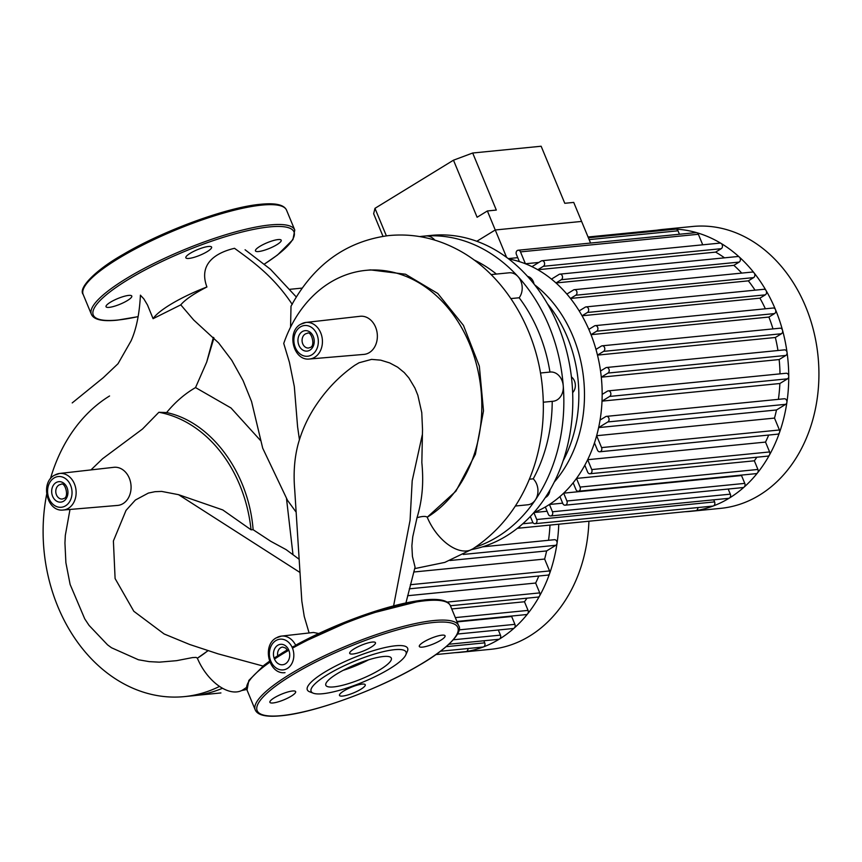<?xml version="1.0" encoding="UTF-8"?>
<svg xmlns="http://www.w3.org/2000/svg" width="862" height="862" viewBox="0 0 862 862"><rect width="100%" height="100%" fill="white"/><g stroke="black" fill="none" stroke-linecap="round" stroke-linejoin="round"><path stroke-width="1.29" d="M471.773 549.547A158.511 125.281 -95.7 0 0 506.35 536.002A158.511 125.281 -95.7 0 0 566.905 352.278A158.511 125.281 -95.7 0 0 431.539 235.369L422.595 236.253A158.511 125.281 -95.7 0 0 419.719 236.576L425.634 236.005A14.676 11.605 -95.7 0 1 425.947 235.972A158.511 125.281 -95.7 0 0 422.595 236.253M475.501 547.111A158.511 125.281 -95.7 0 0 497.396 536.886A158.511 125.281 -95.7 0 0 535.313 500.003A158.511 125.281 -95.7 0 0 563.252 385.896A158.511 125.281 -95.7 0 0 517.954 276.53A158.511 125.281 -95.7 0 0 425.947 235.972A14.676 11.605 -95.7 0 1 434.825 240.142M563.069 460.901A121.822 96.275 -95.7 0 0 547.521 303.898M572.648 392.619A9.536 7.542 -95.7 0 0 571.409 376.909M545.301 497.557A9.536 7.542 -95.7 0 0 549.945 490.036M534.031 284.007A9.536 7.542 -95.7 0 0 527.619 276.422M543.297 402.22L553.124 401.25A14.676 11.605 -95.7 0 0 563.252 385.896A14.676 11.605 -95.7 0 0 550.236 372.039A14.676 11.605 -95.7 0 0 549.956 372.072A143.835 113.676 -95.7 0 0 519.172 297.767A14.676 11.605 -95.7 0 0 517.954 276.53A14.676 11.605 -95.7 0 0 509.13 272.801L491.092 274.59M515.336 506.026L527.76 504.787A14.676 11.605 -95.7 0 0 535.313 500.003A14.676 11.605 -95.7 0 0 533.233 478.819A143.835 113.676 -95.7 0 0 552.219 401.336M496.393 274.062A143.835 113.676 -95.7 0 0 473.928 259.882M510.907 298.586L519.172 297.767M533.233 478.819L529.376 479.207M375.573 327.118A19.147 15.139 -95.7 0 0 360.133 316.289L305.902 322.442A18.371 14.525 84.3 0 1 320.718 332.829A18.371 14.525 84.3 0 1 314.727 357.267A18.371 14.525 84.3 0 1 309.523 359.001L363.904 354.401A19.147 15.139 -95.7 0 0 375.573 327.118M129.289 478.141A19.147 15.139 -95.7 0 0 113.838 467.312L59.607 473.464A18.371 14.525 84.3 0 1 74.423 483.851A18.371 14.525 84.3 0 1 68.443 508.289A18.371 14.525 84.3 0 1 63.228 510.024L117.62 505.423A19.147 15.139 -95.7 0 0 129.289 478.141M276.508 637.805A18.371 14.525 84.3 0 1 281.4 636.102L313.488 632.471L318.681 633.516M405.948 602.883L415.064 567.153L412.424 556.41L411.874 545.818L412.736 536.907L417.025 517.696C422.973 497.848 423.544 480.274 421.841 462.571L422.52 429.459L421.766 412.639L417.833 395.216L414.902 388.008L408.857 377.901L404.235 372.556L397.63 367.169L389.667 362.913L380.702 360.154L371.576 359.389L359.045 362.762L354.745 365.316C340.005 375.595 327.334 388.557 316.71 404.213C308.38 416.411 302.217 429.621 298.209 443.833C294.459 457.819 293.295 473.141 294.718 489.821L301.829 601.159L304.243 616.459L309.102 632.956M299.426 439.62L297.584 426.722L294.319 386.532L289.416 362.299L283.738 343.442A130.162 102.869 -95.7 0 1 365.811 270.366L370.541 269.903L405.528 274.235L437.799 293.489L463.454 325.394L479.337 366.135L483.507 410.872L475.393 454.274L455.89 491.189L427.24 517.222A130.162 102.869 -95.7 0 0 476.966 366.372A130.162 102.869 -95.7 0 0 365.811 270.366M290.559 327.161L291.011 306.204C313.488 264.86 345.974 241.328 388.46 235.606C412.101 233.279 434.793 237.761 456.537 249.053C504.195 273.513 537.36 329.37 542.478 388.266C544.903 414.773 542.263 440.342 534.559 464.974C522.911 501.285 502.352 529.246 472.872 548.846L472.872 548.846A40.094 22.94 58.5 0 1 427.24 517.222C425.785 516.015 422.38 516.176 417.025 517.696M292.24 304.405C273.329 275.894 251.844 260.927 234.518 248.31C219.142 251.898 197.538 261.811 206.923 286.981C193.831 293.683 185.114 299.642 180.783 304.857L153.08 318.681L147.499 305.008L143.868 298.909L140.431 295.213M295.957 511.899L287.531 500.359L262.695 448.165L251.564 401.563L243.073 380.573L231.749 360.241L218.646 342.947L193.648 319.953L180.783 304.857M286.529 498.85L292.972 554.449M298.92 559.104L286.109 549.622L270.765 541.304L253.126 529.71L251.047 529.785L222.773 509.938L178.574 494.68L161.668 491.415L155.02 491.685L148.372 493.075L135.388 500.025L126.035 510.379L113.396 540.98L115.099 578.542L133.815 611.277L164.136 633.969L189.662 644.485L218.086 653.849L263.018 666.035M251.047 529.785A130.162 102.869 -95.7 0 0 158.867 412.284L166.614 412.564C175.201 402.101 184.845 393.772 195.534 387.577L231.005 407.974L260.475 440.46M166.614 412.564C211.018 421.841 248.698 472.548 253.126 529.71M213.959 337.915L206.697 362.105L195.534 387.577M207.957 650.756L197.366 658.18L196.073 657.394L192.517 657.587L176.527 660.68L159.319 662.156L149.18 661.628L138.405 659.753L111.532 647.771L107.578 644.873L89.055 625.381L84.735 618.851L70.124 584.447L65.889 562.714L64.941 543.017L65.329 535.313L69.994 509.453M90.973 469.898L102.61 458.703L142.521 429.007L158.867 412.284M206.923 286.981A57.463 12.596 157.5 0 0 153.08 318.681M246.489 687.477L242.998 689.794A40.094 22.94 58.5 0 1 197.366 658.18A130.162 102.869 -95.7 0 0 207.828 650.724M46.667 494.303A158.511 125.281 -95.7 0 0 184.371 696.615L193.314 695.731A158.511 125.281 -95.7 0 0 222.536 688.253M109.56 395.981A158.511 125.281 -95.7 0 0 50.416 478.798M184.371 696.615A158.511 125.281 -95.7 0 0 219.541 686.411M245.627 688.07A158.511 125.281 -95.7 0 0 246.5 687.779M241.683 690.537A158.511 125.281 -95.7 0 0 246.801 689.428M380.185 669.569A35.45 7.769 157.5 0 0 391.326 658.148A35.45 7.769 157.5 0 0 370.822 659.15A35.45 7.769 157.5 0 0 336.967 673.847A35.45 7.769 157.5 0 0 325.825 685.268A35.45 7.769 157.5 0 0 346.33 684.266A35.45 7.769 157.5 0 0 380.185 669.569M405.797 654.883L407.392 651.284A54.306 11.906 157.5 0 0 381.403 648.418A54.306 11.906 157.5 0 0 324.371 672.338A54.306 11.906 157.5 0 0 309.62 691.787L313.294 693.199A51.375 11.26 157.5 0 0 389.904 668.61A51.375 11.26 157.5 0 0 405.797 654.883A51.375 11.26 157.5 0 0 381.209 652.178A51.375 11.26 157.5 0 0 327.258 674.806A51.375 11.26 157.5 0 0 313.294 693.199M292.52 691.001A13.943 3.06 157.5 0 0 277.683 695.936A13.943 3.06 157.5 0 0 269.881 702.314A13.943 3.06 157.5 0 0 273.017 702.961A13.943 3.06 157.5 0 0 287.854 698.026A13.943 3.06 157.5 0 0 295.655 691.647A13.943 3.06 157.5 0 0 292.52 691.001M343.873 690.925A13.943 3.06 157.5 0 0 339.488 695.418A13.943 3.06 157.5 0 0 347.558 695.031A13.943 3.06 157.5 0 0 360.876 689.244A13.943 3.06 157.5 0 0 365.262 684.751A13.943 3.06 157.5 0 0 357.191 685.15A13.943 3.06 157.5 0 0 343.873 690.925M422.445 647.125A13.943 3.06 157.5 0 0 437.282 642.179A13.943 3.06 157.5 0 0 445.072 635.811A13.943 3.06 157.5 0 0 441.947 635.165A13.943 3.06 157.5 0 0 427.11 640.1A13.943 3.06 157.5 0 0 419.309 646.478A13.943 3.06 157.5 0 0 422.445 647.125M371.091 647.19A13.943 3.06 157.5 0 0 375.466 642.696A13.943 3.06 157.5 0 0 367.406 643.095A13.943 3.06 157.5 0 0 354.088 648.881A13.943 3.06 157.5 0 0 349.703 653.374A13.943 3.06 157.5 0 0 357.773 652.976A13.943 3.06 157.5 0 0 371.091 647.19M343.13 670.356A35.45 7.769 157.5 0 0 368.548 659.829M128.654 295.407A13.943 3.06 -22.5 0 1 131.789 296.054A13.943 3.06 -22.5 0 1 123.988 302.433A13.943 3.06 -22.5 0 1 109.162 307.368A13.943 3.06 -22.5 0 1 106.026 306.721A13.943 3.06 -22.5 0 1 113.827 300.353A13.943 3.06 -22.5 0 1 128.654 295.407M258.589 251.532A13.943 3.06 -22.5 0 1 255.454 250.885A13.943 3.06 -22.5 0 1 263.255 244.506A13.943 3.06 -22.5 0 1 278.081 239.571A13.943 3.06 -22.5 0 1 281.217 240.218A13.943 3.06 -22.5 0 1 273.416 246.597A13.943 3.06 -22.5 0 1 258.589 251.532M207.236 251.607A13.943 3.06 -22.5 0 1 193.918 257.382A13.943 3.06 -22.5 0 1 185.847 257.781A13.943 3.06 -22.5 0 1 190.233 253.288A13.943 3.06 -22.5 0 1 203.551 247.502A13.943 3.06 -22.5 0 1 211.61 247.114A13.943 3.06 -22.5 0 1 207.236 251.607M558.759 524.215A141.637 111.941 84.3 0 1 557.035 543.297A141.637 111.941 84.3 0 1 549.644 573.478A141.637 111.941 84.3 0 1 539.601 595.911A141.637 111.941 84.3 0 1 527.684 613.787A141.637 111.941 84.3 0 1 514.258 628.021A141.637 111.941 84.3 0 1 499.497 639.022A141.637 111.941 84.3 0 1 483.442 646.92A141.637 111.941 84.3 0 1 466.051 651.586A141.637 111.941 84.3 0 1 460.567 652.297A141.637 111.941 84.3 0 1 455.114 652.674M588.918 521.23A141.637 111.941 84.3 0 1 490.726 649.312L460.567 652.297M549.967 525.087A130.625 103.235 84.3 0 1 548.523 540.302M449.996 560.505L546.616 550.937A130.625 103.235 84.3 0 1 544.633 559.05L413.771 572.012M538.815 576.01A130.625 103.235 84.3 0 1 535.647 583.046L407.607 595.728M526.984 598.174A130.625 103.235 84.3 0 1 524.473 601.762L451.742 608.96M512.19 615.985A130.625 103.235 84.3 0 1 511.662 616.502L457.097 621.901M482.591 546.831L554.449 539.709A2.931 2.317 84.3 0 1 557.035 543.297A2.931 2.317 84.3 0 1 555.839 545.28L546.616 550.937M544.633 559.05L549.557 570.935A2.931 2.317 84.3 0 1 549.644 573.478A2.931 2.317 84.3 0 1 547.79 575.116L409.31 588.832M535.647 583.046L539.731 592.905A2.931 2.317 84.3 0 1 539.601 595.911A2.931 2.317 84.3 0 1 537.963 597.086L450.406 605.749A110.077 24.125 157.5 0 0 425.677 600.695A110.077 24.125 157.5 0 0 292.487 648.17M524.473 601.762L528.061 610.404A2.931 2.317 84.3 0 1 527.684 613.787A2.931 2.317 84.3 0 1 526.294 614.584L456.914 621.459M511.662 616.502L514.905 624.347A2.931 2.317 84.3 0 1 514.258 628.021A2.931 2.317 84.3 0 1 513.149 628.527L457.474 634.033M498.322 629.993L500.445 635.122A2.931 2.317 84.3 0 1 499.497 639.022A2.931 2.317 84.3 0 1 498.689 639.302L448.951 644.226M483.862 640.768L484.724 642.847A2.931 2.317 84.3 0 1 483.442 646.92A2.931 2.317 84.3 0 1 482.968 647.028L440.504 651.241M467.958 648.515A2.931 2.317 84.3 0 1 466.051 651.586A2.931 2.317 84.3 0 1 465.933 651.597L435.935 654.57M600.06 420.085L605.663 416.648A2.931 2.317 84.3 0 1 606.46 416.368A2.931 2.317 84.3 0 1 608.971 418.533A2.931 2.317 84.3 0 1 607.85 421.938L598.627 427.595L776.49 409.978A130.625 103.235 84.3 0 1 774.496 418.092L596.644 435.709A130.625 103.235 -95.7 0 0 598.627 427.595A130.625 103.235 84.3 0 0 600.06 420.085A130.625 103.235 -95.7 0 0 602.01 401.132A130.625 103.235 84.3 0 0 602.161 394.397A130.625 103.235 -95.7 0 0 601.288 377.168A130.625 103.235 84.3 0 0 600.534 370.994A130.625 103.235 -95.7 0 0 597.485 355.112A130.625 103.235 84.3 0 0 595.976 349.39A130.625 103.235 -95.7 0 0 591.02 334.671A130.625 103.235 84.3 0 0 589.953 332.01A130.625 103.235 84.3 0 0 588.832 329.381L594.5 325.901A2.931 2.317 84.3 0 1 595.308 325.631L773.171 308.014A2.931 2.317 84.3 0 1 775.509 309.673A141.637 111.941 84.3 0 1 782.534 330.286A141.637 111.941 84.3 0 1 787.049 352.429A141.637 111.941 84.3 0 1 788.741 376.295A141.637 111.941 84.3 0 1 786.898 402.338A141.637 111.941 84.3 0 1 779.507 432.53A141.637 111.941 84.3 0 1 769.475 454.964A141.637 111.941 84.3 0 1 757.558 472.839A141.637 111.941 84.3 0 1 744.132 487.073A141.637 111.941 84.3 0 1 729.36 498.074A141.637 111.941 84.3 0 1 713.305 505.962A141.637 111.941 84.3 0 1 695.914 510.627A141.637 111.941 84.3 0 1 690.44 511.349A141.637 111.941 84.3 0 1 684.978 511.716M657.103 230.154A141.637 111.941 84.3 0 1 662.522 229.454L692.682 226.469A141.637 111.941 84.3 0 1 805.668 306.689A141.637 111.941 84.3 0 1 720.6 508.364L690.44 511.349M533.912 512.534A130.625 103.235 -95.7 0 0 545.334 506.996A130.625 103.235 84.3 0 0 549.428 504.475A130.625 103.235 -95.7 0 0 559.934 496.566L562.811 503.527A2.931 2.317 -95.7 0 0 565.16 505.186A2.931 2.317 -95.7 0 0 566.916 501.005L563.673 493.161A130.625 103.235 84.3 0 1 559.934 496.566M742.063 475.027A130.625 103.235 84.3 0 1 741.525 475.544L563.673 493.161A130.625 103.235 -95.7 0 0 573.155 482.795L575.967 489.584A2.931 2.317 -95.7 0 0 578.305 491.243A2.931 2.317 -95.7 0 0 580.072 487.073L576.484 478.421A130.625 103.235 84.3 0 1 573.155 482.795M756.858 457.216A130.625 103.235 84.3 0 1 754.347 460.804L576.484 478.421A130.625 103.235 -95.7 0 0 584.802 465.243L587.636 472.085A2.931 2.317 -95.7 0 0 589.974 473.744A2.931 2.317 -95.7 0 0 591.741 469.564L587.658 459.705A130.625 103.235 84.3 0 1 584.802 465.243M768.688 435.051A130.625 103.235 84.3 0 1 765.521 442.087L587.658 459.705A130.625 103.235 -95.7 0 0 594.468 442.896L597.463 450.115A2.931 2.317 -95.7 0 0 599.801 451.774A2.931 2.317 -95.7 0 0 601.568 447.593L596.644 435.709A130.625 103.235 84.3 0 1 594.468 442.896M534.731 284.891A123.288 97.438 84.3 0 1 572.961 336.331A123.288 97.438 84.3 0 1 554.255 482.041M588.832 329.381A130.625 103.235 -95.7 0 0 582.055 315.772L759.918 298.155A130.625 103.235 84.3 0 1 765.359 308.79M579.178 310.902A130.625 103.235 84.3 0 1 582.055 315.772L587.453 312.464A2.931 2.317 -95.7 0 0 588.574 309.059A2.931 2.317 -95.7 0 0 586.063 306.894A2.931 2.317 -95.7 0 0 585.255 307.174L579.178 310.902A130.625 103.235 -95.7 0 0 570.493 298.467L748.356 280.85A130.625 103.235 84.3 0 1 755.037 290.16M566.862 294.061A130.625 103.235 84.3 0 1 570.493 298.467L575.762 295.235A2.931 2.317 -95.7 0 0 576.883 291.83A2.931 2.317 -95.7 0 0 574.372 289.675A2.931 2.317 -95.7 0 0 573.564 289.944L566.862 294.061A130.625 103.235 -95.7 0 0 556.001 282.962L733.864 265.345A130.625 103.235 84.3 0 1 741.729 273.092M551.464 279.105A130.625 103.235 84.3 0 1 556.001 282.962L561.302 279.708A2.931 2.317 -95.7 0 0 562.423 276.303A2.931 2.317 -95.7 0 0 559.912 274.138A2.931 2.317 -95.7 0 0 559.104 274.418L551.464 279.105A130.625 103.235 -95.7 0 0 537.78 269.731L715.632 252.113A130.625 103.235 84.3 0 1 724.522 257.835M531.973 266.66A130.625 103.235 84.3 0 1 537.78 269.731L543.383 266.293A2.931 2.317 -95.7 0 0 544.504 262.899A2.931 2.317 -95.7 0 0 541.993 260.733A2.931 2.317 -95.7 0 0 541.185 261.003L531.973 266.66A130.625 103.235 -95.7 0 0 525.421 263.772L538.836 262.447M519.387 261.628A130.625 103.235 84.3 0 1 525.421 263.772L520.497 251.887A2.931 2.317 84.3 0 0 518.159 250.228A2.931 2.317 84.3 0 0 516.392 254.409L519.387 261.628A130.625 103.235 -95.7 0 0 508.795 258.988M595.308 325.631A2.931 2.317 84.3 0 1 597.819 327.797A2.931 2.317 84.3 0 1 596.687 331.191L591.02 334.671L768.882 317.054A130.625 103.235 84.3 0 1 772.988 328.896M595.976 349.39L601.374 346.082A2.931 2.317 84.3 0 1 602.182 345.813A2.931 2.317 84.3 0 1 604.693 347.968A2.931 2.317 84.3 0 1 603.572 351.373L597.485 355.112L775.347 337.495A130.625 103.235 84.3 0 1 777.966 350.522M600.534 370.994L605.803 367.772A2.931 2.317 84.3 0 1 606.611 367.492A2.931 2.317 84.3 0 1 609.111 369.658A2.931 2.317 84.3 0 1 607.99 373.063L601.288 377.168L779.151 359.551A130.625 103.235 84.3 0 1 780.002 373.86M602.161 394.397L607.462 391.143A2.931 2.317 84.3 0 1 608.27 390.874A2.931 2.317 84.3 0 1 610.77 393.04A2.931 2.317 84.3 0 1 609.649 396.434L602.01 401.132L779.862 383.515A130.625 103.235 84.3 0 1 778.397 399.343M517.739 257.663L508.278 258.6M562.67 503.171L549.428 504.475L552.456 511.78A2.931 2.317 84.3 0 1 550.699 515.961A2.931 2.317 84.3 0 1 548.351 514.302L545.334 506.996M547.09 511.241L533.89 512.545M590.567 243.052L581.602 221.426L495.251 229.982L476.837 241.263L495.251 229.982L487.375 210.964L477.106 217.256L453.477 160.192L472.688 153.016L496.318 210.069L487.375 210.964M506.576 257.329L495.251 229.982L581.602 221.426L573.726 202.408L564.782 203.292L541.142 146.238L472.688 153.016M657.038 230.165A2.931 2.317 84.3 0 1 657.156 230.154A2.931 2.317 84.3 0 1 658.837 230.811M588.39 237.793L675.657 229.152A2.931 2.317 84.3 0 1 675.937 229.141A2.931 2.317 84.3 0 1 678.006 230.811L679.428 234.248M559.912 274.138L737.775 256.52A2.931 2.317 84.3 0 1 739.37 257.091A141.637 111.941 84.3 0 1 754.131 272.952A141.637 111.941 84.3 0 1 766.07 290.548A141.637 111.941 84.3 0 1 775.509 309.673A2.931 2.317 84.3 0 1 774.55 313.585L768.882 317.054M541.993 260.733L719.856 243.116A2.931 2.317 84.3 0 1 721.074 243.407A141.637 111.941 84.3 0 1 739.37 257.091A2.931 2.317 84.3 0 1 739.165 262.091L733.864 265.345M518.159 250.228L696.022 232.611A2.931 2.317 84.3 0 1 696.722 232.675A141.637 111.941 84.3 0 1 721.074 243.407A2.931 2.317 84.3 0 1 722.475 246.047A2.931 2.317 84.3 0 1 721.246 248.687L715.632 252.113M574.372 289.675L752.235 272.058A2.931 2.317 84.3 0 1 754.131 272.952A2.931 2.317 84.3 0 1 753.614 277.618L748.356 280.85M586.063 306.894L763.926 289.287A2.931 2.317 84.3 0 1 766.07 290.548A2.931 2.317 84.3 0 1 765.316 294.847L759.918 298.155M602.182 345.813L780.045 328.196A2.931 2.317 84.3 0 1 782.534 330.286A2.931 2.317 84.3 0 1 781.425 333.756L775.347 337.495M606.611 367.492L784.463 349.875A2.931 2.317 84.3 0 1 787.049 352.429A2.931 2.317 84.3 0 1 785.853 355.446L779.151 359.551M608.27 390.874L786.122 373.257A2.931 2.317 84.3 0 1 788.741 376.295A2.931 2.317 84.3 0 1 787.512 378.827L779.862 383.515M606.46 416.368L784.323 398.761A2.931 2.317 84.3 0 1 786.898 402.338A2.931 2.317 84.3 0 1 785.713 404.321L776.49 409.978M774.496 418.092L779.431 429.987A2.931 2.317 84.3 0 1 779.507 432.53A2.931 2.317 84.3 0 1 777.664 434.168L599.801 451.774M765.521 442.087L769.604 451.947A2.931 2.317 84.3 0 1 769.475 454.964A2.931 2.317 84.3 0 1 767.837 456.127L589.974 473.744M754.347 460.804L757.924 469.456A2.931 2.317 84.3 0 1 757.558 472.839A2.931 2.317 84.3 0 1 756.168 473.637L578.305 491.243M741.525 475.544L744.779 483.388A2.931 2.317 84.3 0 1 744.132 487.073A2.931 2.317 84.3 0 1 743.012 487.569L565.16 505.186M728.196 489.034L730.319 494.163A2.931 2.317 84.3 0 1 729.36 498.074A2.931 2.317 84.3 0 1 728.552 498.344L550.699 515.961M713.736 499.82L714.598 501.899A2.931 2.317 84.3 0 1 713.305 505.962A2.931 2.317 84.3 0 1 712.831 506.08L534.979 523.697A2.931 2.317 84.3 0 1 532.63 522.027L530.324 516.457M533.869 512.578L536.735 519.517A2.931 2.317 84.3 0 1 534.979 523.697M697.832 507.567A2.931 2.317 84.3 0 1 695.914 510.627A2.931 2.317 84.3 0 1 695.806 510.649L517.943 528.255A2.931 2.317 84.3 0 1 517.448 528.244M519.894 526.251A2.931 2.317 84.3 0 1 517.943 528.255M662.522 229.454A141.637 111.941 84.3 0 1 675.937 229.141A141.637 111.941 84.3 0 1 696.722 232.675A2.931 2.317 84.3 0 1 698.36 234.27L702.724 244.808M383.008 236.328L373.655 213.744L374.97 208.335L386.37 235.854M374.97 208.335L453.477 160.192M290.085 289.287L302.099 288.102M301.01 324.144A18.371 14.525 84.3 0 1 305.902 322.442L300.59 324.284C286.259 332.032 293.36 361.146 309.523 359.001M311.861 354.799A15.441 12.197 -95.7 0 0 316.893 334.262A15.441 12.197 -95.7 0 0 300.332 326.967A15.441 12.197 -95.7 0 0 295.3 347.494A15.441 12.197 -95.7 0 0 311.861 354.799M302.756 343.852A7.338 5.797 -95.7 0 0 308.607 348.011L310.191 347.461C315.88 346.158 311.16 330.06 307.163 333.4A7.338 5.797 -95.7 0 0 305.148 334.09A7.338 5.797 -95.7 0 0 302.756 343.852M313.283 336.471A10.279 8.124 84.3 0 1 309.932 350.144A10.279 8.124 84.3 0 1 298.909 345.285A10.279 8.124 84.3 0 1 302.26 331.622A10.279 8.124 84.3 0 1 313.283 336.471M285.02 672.662C268.858 674.795 261.757 645.692 276.088 637.945L281.4 636.102A18.371 14.525 84.3 0 1 295.623 645.175M287.358 668.459A15.441 12.197 -95.7 0 0 292.39 647.922A15.441 12.197 -95.7 0 0 275.829 640.628A15.441 12.197 -95.7 0 0 270.808 661.154A15.441 12.197 -95.7 0 0 287.358 668.459M288.781 650.131A10.279 8.124 84.3 0 1 285.43 663.805A10.279 8.124 84.3 0 1 274.418 658.945A10.279 8.124 84.3 0 1 277.758 645.282A10.279 8.124 84.3 0 1 288.781 650.131M287.768 650.864L285.699 648.073L282.661 647.06A7.338 5.797 -95.7 0 0 280.646 647.75A7.338 5.797 -95.7 0 0 277.726 655.702M54.726 475.167A18.371 14.525 84.3 0 1 59.607 473.464L54.295 475.307C39.964 483.054 47.065 512.157 63.228 510.024M65.566 505.822A15.441 12.197 -95.7 0 0 70.598 485.284A15.441 12.197 -95.7 0 0 54.047 477.99A15.441 12.197 -95.7 0 0 49.015 498.516A15.441 12.197 -95.7 0 0 65.566 505.822M56.461 494.874A7.338 5.797 -95.7 0 0 62.323 499.023L63.896 498.484C69.596 497.18 64.865 481.082 60.879 484.422A7.338 5.797 -95.7 0 0 58.853 485.112A7.338 5.797 -95.7 0 0 56.461 494.874M66.988 487.493A10.279 8.124 84.3 0 1 63.648 501.167A10.279 8.124 84.3 0 1 52.625 496.307A10.279 8.124 84.3 0 1 55.976 482.645A10.279 8.124 84.3 0 1 66.988 487.493M422.326 434.674L412.198 480.748L410.075 520.249L393.611 605.846M178.553 494.68L299.836 572.379M206.697 362.105L213.399 337.354M424.104 600.006A108.612 23.802 157.5 0 0 295.634 645.218M287.283 649.937A108.612 23.802 157.5 0 0 281.939 653.127M288.824 650.25A110.077 24.125 157.5 0 0 281.594 654.538A110.077 24.125 157.5 0 0 274.472 659.074M270.927 661.456A110.077 24.125 157.5 0 0 247.017 690.02L255.227 709.868C257.566 715.277 266.196 717.238 281.141 715.762C314.458 712.917 378.817 689.352 419.169 665.281C446.473 649.722 463.702 632.094 458.638 625.607A110.077 24.125 157.5 0 0 433.898 620.543A110.077 24.125 157.5 0 0 289.815 674.386A110.077 24.125 157.5 0 0 255.227 709.868M291.259 675.625A108.612 23.802 157.5 0 0 281.54 715.622A108.612 23.802 157.5 0 0 423.705 662.501A108.612 23.802 157.5 0 0 433.424 622.493A108.612 23.802 157.5 0 0 291.259 675.625M264.063 264.268A108.612 23.802 157.5 0 0 269.558 226.9A108.612 23.802 157.5 0 0 127.404 280.031A108.612 23.802 157.5 0 0 117.685 320.039A108.612 23.802 157.5 0 0 138.125 316.591M264.117 264.3L277.478 255.012L292.918 239.658L294.772 230.025A110.077 24.125 157.5 0 0 270.043 224.95A110.077 24.125 157.5 0 0 125.96 278.792A110.077 24.125 157.5 0 0 91.372 314.274C93.742 319.694 102.373 321.655 117.275 320.168L138.125 316.656M83.151 294.427C77.72 287.843 96.986 269.106 123.331 254.333C163.726 230.391 227.525 207.106 260.647 204.272C275.495 202.775 284.137 204.747 286.55 210.177A110.077 24.125 157.5 0 0 261.822 205.102A110.077 24.125 157.5 0 0 117.738 258.945A110.077 24.125 157.5 0 0 83.151 294.427L91.372 314.274M260.249 204.413A108.612 23.802 157.5 0 0 118.083 257.533M555.839 545.28L463.26 554.449M549.557 570.935L410.366 584.716M539.731 592.905L447.055 602.085M528.061 610.404L455.319 617.612M514.905 624.347L459.015 629.885M500.445 635.122L453.315 639.787M484.724 642.847L446.204 646.662M678.006 230.811L589.145 239.614M739.165 262.091L561.302 279.708M753.614 277.618L575.762 295.235M765.316 294.847L587.453 312.464M774.55 313.585L596.687 331.191M781.425 333.756L603.572 351.373M785.853 355.446L607.99 373.063M787.512 378.827L609.649 396.434M785.713 404.321L607.85 421.938M779.431 429.987L601.568 447.593M769.604 451.947L591.741 469.564M757.924 469.456L580.072 487.073M744.779 483.388L566.916 501.005M730.319 494.163L552.456 511.78M714.598 501.899L536.735 519.517M533.05 522.76L522.771 523.773M721.246 248.687L543.383 266.293M698.36 234.27L520.497 251.887M540.452 373.009L550.236 372.039M414.676 568.618L444.814 562.39L472.796 548.889M245.088 249.775L270.463 269.278L296.248 296.937M140.42 295.16C139.482 313.725 136.379 328.939 131.099 340.813L118.008 363.742L103.268 377.696L72.214 402.92M196.504 695.365L220.92 692.94M458.638 625.607L450.417 605.77C448.186 600.383 439.545 598.411 424.513 599.866L361.555 615.856L292.046 647.146M287.262 649.894L274.094 658.072M269.526 661.197L264.138 665.162L248.838 680.441L247.017 690.02M286.55 210.177L294.772 230.025M657.156 230.154L588.056 236.996"/></g></svg>
